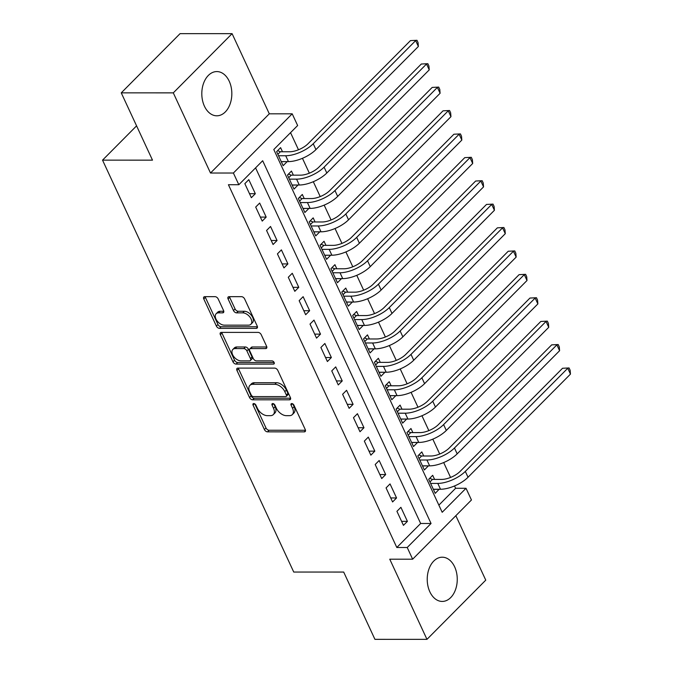 <?xml version="1.0" encoding="UTF-8"?>
<svg xmlns="http://www.w3.org/2000/svg" width="673" height="673" viewBox="0 0 673 673"><rect width="100%" height="100%" fill="white"/><g stroke="black" fill="none" stroke-linecap="round" stroke-linejoin="round"><path stroke-width="1.01" d="M253.755 403.548A1.952 1.178 -135.2 0 0 253.124 403.783A1.952 1.178 -135.2 0 0 253.073 405.154L264.405 429.559A2.785 1.683 -135.2 0 0 267.518 431.856L304.289 431.864A2.785 1.683 -135.2 0 0 305.197 431.528A2.785 1.683 -135.2 0 0 305.264 429.567L293.933 405.163A1.952 1.178 -135.2 0 0 291.762 403.548A1.952 1.178 -135.2 0 0 291.123 403.783A1.952 1.178 -135.2 0 0 291.072 405.154L292.545 408.318A8.909 5.392 -135.2 0 1 292.326 414.593A8.909 5.392 -135.2 0 1 289.415 415.67L286.353 415.67A8.909 5.392 -135.2 0 1 276.401 408.318L274.937 405.154A1.952 1.178 -135.2 0 0 272.758 403.548A1.952 1.178 -135.2 0 0 272.128 403.783A1.952 1.178 -135.2 0 0 272.077 405.154L273.541 408.318A8.909 5.392 -135.2 0 1 273.322 414.585A8.909 5.392 -135.2 0 1 270.42 415.662L267.349 415.662A8.909 5.392 -135.2 0 1 257.397 408.309L255.933 405.154A1.952 1.178 -135.2 0 0 253.755 403.548M204.424 106.174A22.116 15.016 90 0 0 216.815 115.806A22.116 15.016 90 0 0 230.099 104.012A22.116 15.016 90 0 0 229.215 81.206A22.116 15.016 90 0 0 216.824 71.574A22.116 15.016 90 0 0 203.54 83.368A22.116 15.016 90 0 0 204.424 106.174M429.845 591.803A22.116 15.016 90 0 0 442.237 601.435A22.116 15.016 90 0 0 455.52 589.641A22.116 15.016 90 0 0 454.637 566.834A22.116 15.016 90 0 0 442.245 557.202A22.116 15.016 90 0 0 428.962 568.996A22.116 15.016 90 0 0 429.845 591.803M218.187 298.963A2.785 1.683 -135.2 0 0 215.074 296.667L204.76 296.667A2.785 1.683 -135.2 0 0 203.852 297.003A2.785 1.683 -135.2 0 0 203.784 298.963L216.37 326.069A2.785 1.683 -135.2 0 0 219.474 328.365L256.253 328.374A2.785 1.683 -135.2 0 0 257.162 328.037A2.785 1.683 -135.2 0 0 257.229 326.077L244.644 298.972A2.785 1.683 -135.2 0 0 241.54 296.667L229.072 296.667A2.785 1.683 -135.2 0 0 228.164 297.003A2.785 1.683 -135.2 0 0 228.097 298.963L233.481 310.564A2.785 1.683 -135.2 0 0 236.593 312.861L242.768 312.869A7.445 4.509 -135.2 0 1 250.112 317.345A7.445 4.509 -135.2 0 1 250.903 324.26A7.445 4.509 -135.2 0 1 248.472 325.16L224.269 325.152A7.445 4.509 -135.2 0 1 216.925 320.668A7.445 4.509 -135.2 0 1 216.134 313.761A7.445 4.509 -135.2 0 1 218.557 312.861L222.595 312.861A2.785 1.683 -135.2 0 0 223.503 312.524A2.785 1.683 -135.2 0 0 223.571 310.564L218.187 298.963M238.831 184.73L233.396 173.028L292.2 113.821L297.634 125.523L273.793 149.524L442.186 512.288L466.019 488.278L471.453 499.98L412.65 559.196L407.224 547.494L431.057 523.485L262.672 160.729L238.831 184.73L228.425 184.73L396.809 547.494L407.224 547.494M412.65 559.196L389.76 559.196L426.968 639.35L374.928 639.342L343.693 572.058L293.739 572.05L102.54 160.14L152.493 160.149L121.258 92.857L173.298 92.866L210.506 173.028L233.396 173.028M237.922 368.106A2.785 1.683 -135.2 0 0 237.014 368.442A2.785 1.683 -135.2 0 0 236.946 370.411L249.532 397.516A2.785 1.683 -135.2 0 0 252.636 399.812L289.415 399.821A2.785 1.683 -135.2 0 0 290.324 399.484A2.785 1.683 -135.2 0 0 290.391 397.524L277.806 370.411A2.785 1.683 -135.2 0 0 274.702 368.114L237.922 368.106M232.951 361.796L220.365 334.683A2.785 1.683 -135.2 0 1 220.433 332.723A2.785 1.683 -135.2 0 1 221.341 332.386L258.121 332.395A2.785 1.683 -135.2 0 1 261.225 334.691L266.609 346.292A2.785 1.683 -135.2 0 1 266.542 348.252A2.785 1.683 -135.2 0 1 265.633 348.589L250.718 348.589A2.785 1.683 -135.2 0 0 249.809 348.925A2.785 1.683 -135.2 0 0 249.742 350.885L253.317 358.583A2.785 1.683 -135.2 0 0 256.421 360.879L271.951 360.879A1.952 1.178 -135.2 0 1 273.877 362.049A1.952 1.178 -135.2 0 1 274.079 363.857A1.952 1.178 -135.2 0 1 273.448 364.093L236.055 364.093A2.785 1.683 -135.2 0 1 232.951 361.796L234.541 360.19L221.955 333.085L220.365 334.683M121.258 92.857L180.061 33.65L232.092 33.658L173.298 92.866M426.968 639.35L485.763 580.143L455.848 515.695M287.068 161.604L281.28 161.697M282.492 151.753L280.591 147.656L276.62 151.652L283.14 165.701L287.11 161.697M297.929 185.008L292.141 185.1M293.361 175.157L291.459 171.06L287.48 175.056L294 189.105L297.971 185.1M308.798 208.411L303.01 208.504M304.221 198.56L302.32 194.463L298.349 198.459L304.869 212.508L308.84 208.504M319.658 231.815L313.87 231.907M315.082 221.964L313.181 217.867L309.21 221.863L315.73 235.912L319.7 231.907M330.519 255.218L324.731 255.311M325.951 245.367L324.05 241.271L320.07 245.266L326.59 259.315L330.569 255.311M341.388 278.622L335.6 278.715M336.811 268.771L334.91 264.674L330.939 268.678L337.459 282.719L341.43 278.715M352.248 302.026L346.46 302.118M347.672 292.175L345.771 288.078L341.8 292.082L348.32 306.122L352.29 302.118M363.117 325.429L357.329 325.522M358.541 315.578L356.64 311.481L352.669 315.486L359.18 329.526L363.159 325.522M373.978 348.833L368.19 348.925M369.401 338.982L367.5 334.885L363.529 338.889L370.049 352.93L374.02 348.925M384.838 372.236L379.05 372.329M380.27 362.385L378.369 358.288L374.39 362.293L380.91 376.333L384.88 372.329M395.707 395.64L389.919 395.732M391.131 385.789L389.23 381.692L385.259 385.696L391.779 399.737L395.749 395.732M406.568 419.043L400.78 419.136M401.991 409.192L400.09 405.096L396.119 409.1L402.639 423.14L406.61 419.136M417.428 442.447L411.649 442.54M412.86 432.596L410.959 428.499L406.98 432.503L413.5 446.544L417.479 442.54M428.297 465.851L422.509 465.943M423.721 456L421.82 451.903L417.849 455.907L424.369 469.947L428.339 465.943M396.927 511.312L403.447 525.361L407.417 521.356L400.898 507.316L396.927 511.312M386.066 487.908L392.586 501.957L396.557 497.953L390.037 483.912L386.066 487.908M375.198 464.505L381.717 478.553L385.688 474.549L379.177 460.509L375.198 464.505M364.337 441.101L370.857 455.15L374.827 451.146L368.308 437.105L364.337 441.101M353.476 417.697L359.988 431.738L363.967 427.742L357.447 413.702L353.476 417.697M342.607 394.294L349.127 408.334L353.098 404.338L346.578 390.298L342.607 394.294M331.747 370.89L338.267 384.931L342.237 380.935L335.718 366.894L331.747 370.89M320.878 347.487L327.398 361.527L331.377 357.531L324.857 343.491L320.878 347.487M310.017 324.083L316.537 338.124L320.508 334.128L313.988 320.087L310.017 324.083M299.157 300.68L305.668 314.72L309.647 310.724L303.128 296.675L299.157 300.68M288.288 277.276L294.808 291.316L298.778 287.321L292.267 273.272L288.288 277.276M277.427 253.872L283.947 267.913L287.918 263.917L281.398 249.868L277.427 253.872M266.567 230.469L273.078 244.509L277.057 240.513L270.538 226.465L266.567 230.469M255.698 207.065L262.218 221.106L266.188 217.11L259.669 203.061L255.698 207.065M396.809 547.494L420.65 523.485L255.58 167.871M255.328 193.706L248.808 179.657L244.837 183.662L251.357 197.702L255.328 193.706L249.498 193.698M438.863 505.145L455.613 488.278L454.536 485.956M450.574 477.435L443.675 462.553M439.713 454.023L432.806 439.149M428.852 430.619L421.946 415.746M417.983 407.215L411.077 392.342M407.123 383.812L400.216 368.939M396.254 360.408L389.356 345.535M385.393 337.005L378.487 322.131M374.533 313.601L367.626 298.728M363.664 290.198L356.766 275.324M352.803 266.794L345.897 251.921M341.943 243.39L335.036 228.517M331.074 219.987L324.167 205.114M320.213 196.583L313.307 181.71M309.344 173.18L302.446 158.306M298.484 149.776L290.543 132.665M434.59 479.403L432.689 475.306L428.709 479.311L435.229 493.351L439.158 489.254M136.577 125.859L102.54 160.14M210.506 173.028L269.301 113.813L232.092 33.658M269.301 113.813L292.2 113.821M455.613 488.278L466.019 488.278M420.65 523.485L431.057 523.485M439.2 489.355L433.37 489.347M407.417 521.356L401.588 521.356M396.557 497.953L390.727 497.953M385.688 474.549L379.858 474.549M374.827 451.146L368.997 451.146M363.967 427.742L358.137 427.742M353.098 404.338L347.268 404.338M342.237 380.935L336.407 380.935M331.377 357.531L325.539 357.531M320.508 334.128L314.678 334.128M309.647 310.724L303.817 310.724M298.778 287.321L292.948 287.321M287.918 263.917L282.088 263.917M277.057 240.513L271.227 240.505M266.188 217.11L260.358 217.101M273.322 414.585L274.912 412.986A8.909 5.392 -135.2 0 0 275.131 406.711L273.541 408.318M273.827 403.909L275.131 406.711M292.326 414.593L293.916 412.995A8.909 5.392 -135.2 0 0 294.135 406.719L292.545 408.318M292.831 403.909L294.135 406.719M254.831 403.909L265.995 427.961A2.785 1.683 -135.2 0 0 269.099 430.257L305.492 430.266M238.309 368.114A2.785 1.683 -135.2 0 0 238.536 368.804L251.122 395.917A2.785 1.683 -135.2 0 0 254.226 398.214L290.618 398.214M251.214 394.984A1.952 1.178 -135.2 0 0 253.393 396.599L285.672 396.599A1.952 1.178 -135.2 0 0 286.311 396.363A1.952 1.178 -135.2 0 0 286.361 394.992L284.814 391.661A8.909 5.392 -135.2 0 0 274.862 384.308L252.796 384.308A8.909 5.392 -135.2 0 0 249.893 385.385A8.909 5.392 -135.2 0 0 249.666 391.661L251.214 394.984M286.311 396.363L287.901 394.765A1.952 1.178 -135.2 0 0 287.943 393.394L286.361 394.992M249.893 385.385L251.475 383.778A8.909 5.392 -135.2 0 1 254.386 382.71L276.452 382.71A8.909 5.392 -135.2 0 1 286.404 390.062L287.943 393.394M221.728 332.386A2.785 1.683 -135.2 0 0 221.955 333.085M266.836 346.99L252.308 346.99A2.785 1.683 -135.2 0 0 251.399 347.318L249.809 348.925M274.13 362.495L237.645 362.486L236.055 364.093M235.247 348.58A7.445 4.509 -135.2 0 0 232.816 349.48A7.445 4.509 -135.2 0 0 233.607 356.396A7.445 4.509 -135.2 0 0 240.951 360.871L249.481 360.879A2.785 1.683 -135.2 0 0 250.39 360.543A2.785 1.683 -135.2 0 0 250.457 358.583L246.882 350.885A2.785 1.683 -135.2 0 0 243.777 348.589L235.247 348.58L236.829 346.982A7.445 4.509 -135.2 0 0 234.406 347.882L232.816 349.48M250.39 360.543L251.98 358.936A2.785 1.683 -135.2 0 0 252.047 356.976L250.457 358.583M236.829 346.982L245.359 346.982A2.785 1.683 -135.2 0 1 248.472 349.287L252.047 356.976M234.541 360.19A2.785 1.683 -135.2 0 0 237.645 362.486M216.134 313.761L217.716 312.163A7.445 4.509 -135.2 0 1 220.147 311.263L223.798 311.263M250.903 324.26L252.493 322.653A7.445 4.509 -135.2 0 0 251.702 315.746A7.445 4.509 -135.2 0 0 244.358 311.263L242.768 312.869M229.459 296.667A2.785 1.683 -135.2 0 0 229.686 297.365L235.07 308.966A2.785 1.683 -135.2 0 0 238.183 311.263L244.358 311.263M205.147 296.667A2.785 1.683 -135.2 0 0 205.374 297.365L217.951 324.47A2.785 1.683 -135.2 0 0 221.064 326.767L257.456 326.775M429.668 478.343L432.495 479.403L441.766 479.403A14.175 5.872 -24.9 0 0 460.122 471.403L562.544 368.266L569.064 367.946L570.157 370.285L570.46 374.121L468.038 477.258A21.267 8.816 155.1 0 1 440.512 489.254L433.328 489.254M570.46 374.121L567.751 368.266L465.321 471.403A21.267 8.816 155.1 0 1 437.795 483.407L430.611 483.407M569.064 367.946L562.544 368.266M432.495 479.403L429.946 481.969M418.808 454.94L421.626 456L430.905 456A14.175 5.872 -24.9 0 0 449.253 447.999L551.683 344.862L558.203 344.534L559.288 346.881L559.6 350.717L457.177 453.854A21.267 8.816 155.1 0 1 429.643 465.851L422.467 465.851M559.6 350.717L556.882 344.862L454.46 447.999A21.267 8.816 155.1 0 1 426.926 460.004L419.75 460.004M558.203 344.534L551.683 344.862M421.626 456L419.086 458.565M407.939 431.536L410.766 432.596L420.036 432.596A14.175 5.872 -24.9 0 0 438.392 424.596L540.814 321.458L547.342 321.13L548.428 323.477L548.739 327.314L446.308 430.451A21.267 8.816 155.1 0 1 418.783 442.447L411.598 442.447M548.739 327.314L546.022 321.458L443.6 424.596A21.267 8.816 155.1 0 1 416.065 436.6L408.881 436.6M547.342 321.13L540.814 321.458M410.766 432.596L408.217 435.162M397.078 408.132L399.897 409.192L409.176 409.192A14.175 5.872 -24.9 0 0 427.532 401.192L529.954 298.055L536.474 297.727L537.559 300.074L537.87 303.91L435.448 407.047A21.267 8.816 155.1 0 1 407.922 419.043L400.738 419.043M537.87 303.91L535.153 298.055L432.731 401.192A21.267 8.816 155.1 0 1 405.205 413.197L398.021 413.197M536.474 297.727L529.954 298.055M399.897 409.192L397.356 411.758M386.218 384.729L389.036 385.789L398.315 385.789A14.175 5.872 -24.9 0 0 416.663 377.789L519.093 274.651L525.613 274.323L526.698 276.67L527.009 280.506L424.587 383.644A21.267 8.816 155.1 0 1 397.053 395.64L389.877 395.64M527.009 280.506L524.292 274.651L421.87 377.789A21.267 8.816 155.1 0 1 394.336 389.793L387.16 389.793M525.613 274.323L519.093 274.651M389.036 385.789L386.487 388.355M375.349 361.325L378.176 362.385L387.446 362.385A14.175 5.872 -24.9 0 0 405.802 354.385L508.224 251.248L514.752 250.92L515.838 253.267L516.149 257.103L413.718 360.24A21.267 8.816 155.1 0 1 386.193 372.236L379.008 372.236M516.149 257.103L513.432 251.248L411.01 354.385A21.267 8.816 155.1 0 1 383.475 366.39L376.291 366.39M514.752 250.92L508.224 251.248M378.176 362.385L375.627 364.951M364.488 337.922L367.307 338.982L376.586 338.982A14.175 5.872 -24.9 0 0 394.942 330.981L497.364 227.844L503.884 227.516L504.969 229.855L505.28 233.691L402.858 336.837A21.267 8.816 155.1 0 1 375.324 348.833L368.148 348.833M505.28 233.691L502.563 227.844L400.141 330.981A21.267 8.816 155.1 0 1 372.615 342.986L365.431 342.978M503.884 227.516L497.364 227.844M367.307 338.982L364.766 341.548M353.619 314.518L356.446 315.578L365.717 315.578A14.175 5.872 -24.9 0 0 384.073 307.578L486.495 204.441L493.023 204.112L494.108 206.451L494.419 210.287L391.997 313.433A21.267 8.816 155.1 0 1 364.463 325.429L357.279 325.429M494.419 210.287L491.702 204.441L389.28 307.578A21.267 8.816 155.1 0 1 361.746 319.582L354.57 319.574M493.023 204.112L486.495 204.441M356.446 315.578L353.897 318.144M342.759 291.115L345.586 292.175L354.856 292.175A14.175 5.872 -24.9 0 0 373.212 284.174L475.634 181.037L482.154 180.709L483.248 183.048L483.55 186.884L381.128 290.029A21.267 8.816 155.1 0 1 353.603 302.026L346.418 302.026M483.55 186.884L480.842 181.037L378.411 284.174A21.267 8.816 155.1 0 1 350.885 296.179L343.701 296.17M482.154 180.709L475.634 181.037M345.586 292.175L343.037 294.74M331.898 267.711L334.717 268.771L343.996 268.771A14.175 5.872 -24.9 0 0 362.343 260.771L464.774 157.633L471.293 157.305L472.379 159.644L472.69 163.48L370.268 266.626A21.267 8.816 155.1 0 1 342.734 278.622L335.558 278.622M472.69 163.48L469.973 157.633L367.551 260.771A21.267 8.816 155.1 0 1 340.016 272.767L332.841 272.767M471.293 157.305L464.774 157.633M334.717 268.771L332.176 271.337M321.029 244.307L323.856 245.367L333.127 245.367A14.175 5.872 -24.9 0 0 351.483 237.367L453.905 134.23L460.433 133.902L461.518 136.24L461.829 140.077L359.399 243.222A21.267 8.816 155.1 0 1 331.873 255.218L324.689 255.218M461.829 140.077L459.112 134.23L356.69 237.367A21.267 8.816 155.1 0 1 329.156 249.363L321.972 249.363M460.433 133.902L453.905 134.23M323.856 245.367L321.307 247.925M310.169 220.904L312.987 221.964L322.266 221.964A14.175 5.872 -24.9 0 0 340.622 213.964L443.044 110.826L449.564 110.498L450.649 112.837L450.96 116.673L348.538 219.81A21.267 8.816 155.1 0 1 321.013 231.815L313.828 231.815M450.96 116.673L448.243 110.826L345.821 213.964A21.267 8.816 155.1 0 1 318.295 225.96L311.111 225.96M449.564 110.498L443.044 110.826M312.987 221.964L310.446 224.521M299.308 197.5L302.127 198.56L311.406 198.56A14.175 5.872 -24.9 0 0 329.753 190.56L432.184 87.423L438.703 87.095L439.789 89.433L440.1 93.269L337.678 196.407A21.267 8.816 155.1 0 1 310.144 208.411L302.968 208.411M440.1 93.269L437.383 87.423L334.961 190.56A21.267 8.816 155.1 0 1 307.426 202.556L300.251 202.556M438.703 87.095L432.184 87.423M302.127 198.56L299.578 201.118M288.439 174.097L291.266 175.157L300.537 175.157A14.175 5.872 -24.9 0 0 318.893 167.156L421.315 64.019L427.843 63.691L428.928 66.03L429.239 69.866L326.809 173.003A21.267 8.816 155.1 0 1 299.283 185.008L292.099 185.008M429.239 69.866L426.522 64.019L324.092 167.156A21.267 8.816 155.1 0 1 296.566 179.153L289.382 179.153M427.843 63.691L421.315 64.019M291.266 175.157L288.717 177.714M277.579 150.693L280.397 151.753L289.676 151.753A14.175 5.872 -24.9 0 0 308.032 143.753L410.454 40.616L416.974 40.287L418.059 42.626L418.37 46.462L315.948 149.599A21.267 8.816 155.1 0 1 288.414 161.604L281.238 161.604M418.37 46.462L415.653 40.616L313.231 143.753A21.267 8.816 155.1 0 1 285.705 155.749L278.521 155.749M416.974 40.287L410.454 40.616M280.397 151.753L277.856 154.31M254.495 403.724L253.073 405.154M292.494 403.733L291.072 405.154M273.499 403.724L272.077 405.154M305.525 430.619L304.289 431.864M269.099 430.257L267.518 431.856M265.995 427.961L264.405 429.559M290.652 398.567L289.415 399.821M254.226 398.214L252.636 399.812M251.122 395.917L249.532 397.516M238.536 368.804L236.946 370.411M286.404 390.062L284.814 391.661M276.452 382.71L274.862 384.308M254.386 382.71L252.796 384.308M266.87 347.344L265.633 348.589M252.308 346.99L250.718 348.589M274.315 363.227L273.448 364.093M248.472 349.287L246.882 350.885M245.359 346.982L243.777 348.589M223.831 311.616L222.595 312.861M220.147 311.263L218.557 312.861M238.183 311.263L236.593 312.861M235.07 308.966L233.481 310.564M229.686 297.365L228.097 298.963M257.49 327.128L256.253 328.374M221.064 326.767L219.474 328.365M217.951 324.47L216.37 326.069M205.374 297.365L203.784 298.963M440.512 489.254L437.795 483.407M468.038 477.258L465.321 471.403M429.643 465.851L426.926 460.004M457.177 453.854L454.46 447.999M418.783 442.447L416.065 436.6M446.308 430.451L443.6 424.596M407.922 419.043L405.205 413.197M435.448 407.047L432.731 401.192M397.053 395.64L394.336 389.793M424.587 383.644L421.87 377.789M386.193 372.236L383.475 366.39M413.718 360.24L411.01 354.385M375.324 348.833L372.615 342.986M402.858 336.837L400.141 330.981M364.463 325.429L361.746 319.582M391.997 313.433L389.28 307.578M353.603 302.026L350.885 296.179M381.128 290.029L378.411 284.174M342.734 278.622L340.016 272.767M370.268 266.626L367.551 260.771M331.873 255.218L329.156 249.363M359.399 243.222L356.69 237.367M321.013 231.815L318.295 225.96M348.538 219.81L345.821 213.964M310.144 208.411L307.426 202.556M337.678 196.407L334.961 190.56M299.283 185.008L296.566 179.153M326.809 173.003L324.092 167.156M288.414 161.604L285.705 155.749M315.948 149.599L313.231 143.753"/></g></svg>
